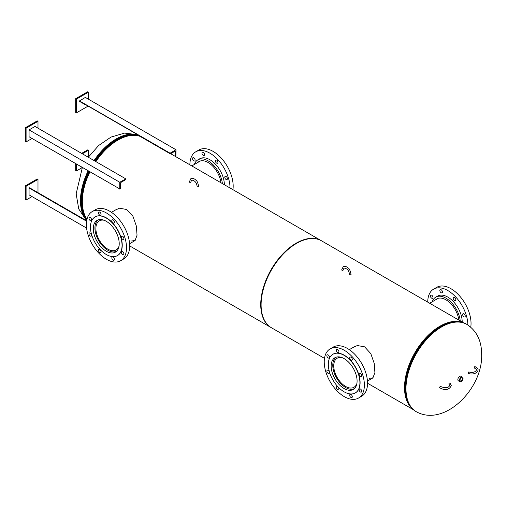 <?xml version="1.0" encoding="UTF-8"?>
<svg xmlns="http://www.w3.org/2000/svg" width="507" height="507" viewBox="0 0 507 507"><rect width="100%" height="100%" fill="white"/><g stroke="black" fill="none" stroke-linecap="round" stroke-linejoin="round"><path stroke-width="0.76" d="M115.482 209.993L119.475 208.206L126.737 209.505L132.961 216.331L136.37 226.103L137.042 235.248L135.046 240.597L133.905 241.237M271.308 327.68A50.168 28.962 -60 0 1 271.125 327.573A50.168 28.962 -60 0 1 263.431 287.374A50.168 28.962 -60 0 1 296.208 243.164A50.168 28.962 -60 0 1 321.292 240.679A50.168 28.962 -60 0 1 321.476 240.787M86.995 219.214A50.168 28.962 -60 0 1 89.929 171.898M95.874 161.6A50.168 28.962 -60 0 1 117.808 140.166A50.168 28.962 -60 0 1 140.179 136.421M261.846 312.73A49.762 28.734 -60 0 1 296.208 243.493A49.762 28.734 -60 0 1 303.801 240.065M135.192 240.457L131.586 241.009M353.341 347.32L357.334 345.533L364.596 346.832L370.82 353.658L374.229 363.43L374.907 372.582L372.905 377.924L371.764 378.564M412.33 408.756A50.168 28.962 -60 0 1 408.008 367.892A50.168 28.962 -60 0 1 439.994 326.178A50.168 28.962 -60 0 1 462.2 322.376M324.486 358.379L271.492 327.782A50.168 28.962 -60 0 1 263.805 287.583A50.168 28.962 -60 0 1 296.576 243.379A50.168 28.962 -60 0 1 321.66 240.895L463.512 322.788M413.344 409.681L367.537 383.235M408.376 403.236A49.762 28.734 -60 0 1 439.994 326.508A49.762 28.734 -60 0 1 455.444 321.711M373.057 377.791L369.451 378.336M460.971 380.928A1.768 1.02 120 0 0 462.308 379.394A1.768 1.02 120 0 0 462.061 377.842A1.768 1.02 120 0 0 461.414 377.829A1.768 1.02 120 0 0 460.096 379.331A1.768 1.02 120 0 0 460.293 380.896A1.768 1.02 120 0 0 460.971 380.928M460.033 379.509A1.698 0.982 120 0 0 460.724 378.311M460.166 379.16A1.477 0.856 120 0 0 460.489 378.596M462.511 377.1L461.021 376.245A2.63 1.515 120 0 0 460.039 376.219A2.63 1.515 120 0 0 458.062 378.476A2.63 1.515 120 0 0 458.391 380.795L459.881 381.657A2.63 1.515 120 0 0 460.863 381.682A2.63 1.515 120 0 0 462.84 379.426A2.63 1.515 120 0 0 462.511 377.1A2.63 1.515 120 0 0 461.522 377.075A2.63 1.515 120 0 0 459.545 379.337A2.63 1.515 120 0 0 459.881 381.657M341.991 357.593A16.782 9.69 -120 0 0 337.218 358.196A16.782 9.69 -120 0 0 334.386 370.712A16.782 9.69 -120 0 0 344.158 385.491A16.782 9.69 -120 0 0 353.994 387.259A16.782 9.69 -120 0 0 356.909 383.425M336.407 357.099A18.132 10.47 -120 0 0 333.511 370.668A18.132 10.47 -120 0 0 344.044 386.518A18.132 10.47 -120 0 0 354.539 388.508M119.044 246.098A16.782 9.69 60 0 1 116.135 249.932A16.782 9.69 60 0 1 103.206 245.432A16.782 9.69 60 0 1 99.353 220.868A16.782 9.69 60 0 1 104.131 220.266M116.68 251.174A18.132 10.47 60 0 1 102.839 246.244A18.132 10.47 60 0 1 98.548 219.772M463.949 313.814A1.838 1.065 -120 0 0 463.03 313.725A1.838 1.065 -120 0 0 462.752 315.196A1.838 1.065 -120 0 0 463.949 316.818A1.838 1.065 -120 0 0 464.875 316.913A1.838 1.065 -120 0 0 465.153 315.436A1.838 1.065 -120 0 0 463.949 313.814M454.5 297.438A1.838 1.065 -120 0 0 453.581 297.349A1.838 1.065 -120 0 0 453.296 298.826A1.838 1.065 -120 0 0 454.5 300.442A1.838 1.065 -120 0 0 455.419 300.537A1.838 1.065 -120 0 0 455.698 299.06A1.838 1.065 -120 0 0 454.5 297.438M441.128 289.725A1.838 1.065 -120 0 0 440.209 289.63A1.838 1.065 -120 0 0 439.93 291.107A1.838 1.065 -120 0 0 441.128 292.729A1.838 1.065 -120 0 0 442.047 292.818A1.838 1.065 -120 0 0 442.332 291.341A1.838 1.065 -120 0 0 441.128 289.725M431.672 295.182A1.838 1.065 -120 0 0 430.754 295.087A1.838 1.065 -120 0 0 430.475 296.563A1.838 1.065 -120 0 0 431.672 298.186A1.838 1.065 -120 0 0 432.598 298.274A1.838 1.065 -120 0 0 432.877 296.804A1.838 1.065 -120 0 0 431.672 295.182M458.784 320.063A18.334 10.584 -120 0 0 445.957 299.821A18.334 10.584 -120 0 0 436.787 298.915A18.334 10.584 -120 0 0 435.538 299.865M470.769 327.154A28.386 16.389 -120 0 0 450.97 288.717A28.386 16.389 -120 0 0 436.781 287.317L433.624 289.136A28.386 16.389 -120 0 0 427.743 302.14M467.885 325.006A28.386 16.389 -120 0 0 447.814 290.543A28.386 16.389 -120 0 0 433.624 289.136M462.213 322.04A20.369 11.756 -120 0 0 447.814 297.089A20.369 11.756 -120 0 0 437.63 296.082L435.773 297.153A20.369 11.756 -120 0 0 432.249 301.766M460.236 320.899A20.369 11.756 -120 0 0 445.957 298.16A20.369 11.756 -120 0 0 435.773 297.153M350.99 397.475A1.838 1.065 -120 0 0 351.909 397.564A1.838 1.065 -120 0 0 352.194 396.094A1.838 1.065 -120 0 0 350.99 394.471A1.838 1.065 -120 0 0 350.071 394.383A1.838 1.065 -120 0 0 349.792 395.853A1.838 1.065 -120 0 0 350.99 397.475M337.624 389.756A1.838 1.065 -120 0 0 338.543 389.845A1.838 1.065 -120 0 0 338.822 388.375A1.838 1.065 -120 0 0 337.624 386.752A1.838 1.065 -120 0 0 336.699 386.664A1.838 1.065 -120 0 0 336.42 388.134A1.838 1.065 -120 0 0 337.624 389.756M328.168 373.38A1.838 1.065 -120 0 0 329.087 373.475A1.838 1.065 -120 0 0 329.373 371.999A1.838 1.065 -120 0 0 328.168 370.376A1.838 1.065 -120 0 0 327.249 370.287A1.838 1.065 -120 0 0 326.964 371.758A1.838 1.065 -120 0 0 328.168 373.38M328.168 357.942A1.838 1.065 -120 0 0 329.087 358.037A1.838 1.065 -120 0 0 329.373 356.56A1.838 1.065 -120 0 0 328.168 354.938A1.838 1.065 -120 0 0 327.249 354.849A1.838 1.065 -120 0 0 326.964 356.326A1.838 1.065 -120 0 0 328.168 357.942M337.624 352.485A1.838 1.065 -120 0 0 338.543 352.574A1.838 1.065 -120 0 0 338.822 351.104A1.838 1.065 -120 0 0 337.624 349.481A1.838 1.065 -120 0 0 336.699 349.393A1.838 1.065 -120 0 0 336.42 350.863A1.838 1.065 -120 0 0 337.624 352.485M350.99 360.204A1.838 1.065 -120 0 0 351.909 360.293A1.838 1.065 -120 0 0 352.194 358.823A1.838 1.065 -120 0 0 350.99 357.201A1.838 1.065 -120 0 0 350.071 357.112A1.838 1.065 -120 0 0 349.792 358.582A1.838 1.065 -120 0 0 350.99 360.204M360.445 376.581A1.838 1.065 -120 0 0 361.364 376.669A1.838 1.065 -120 0 0 361.649 375.199A1.838 1.065 -120 0 0 360.445 373.577A1.838 1.065 -120 0 0 359.526 373.482A1.838 1.065 -120 0 0 359.241 374.958A1.838 1.065 -120 0 0 360.445 376.581M360.445 392.019A1.838 1.065 -120 0 0 361.364 392.107A1.838 1.065 -120 0 0 361.649 390.631A1.838 1.065 -120 0 0 360.445 389.015A1.838 1.065 -120 0 0 359.526 388.92A1.838 1.065 -120 0 0 359.241 390.396A1.838 1.065 -120 0 0 360.445 392.019M344.12 358.614A18.334 10.584 60 0 1 356.098 374.774A18.334 10.584 60 0 1 353.284 389.465A18.334 10.584 60 0 1 344.12 388.552A18.334 10.584 60 0 1 332.142 372.398A18.334 10.584 60 0 1 334.956 357.708A18.334 10.584 60 0 1 344.12 358.614M344.12 391.822A22.34 12.897 60 0 1 329.525 372.138A22.34 12.897 60 0 1 332.953 354.241A22.34 12.897 60 0 1 344.12 355.344A22.34 12.897 60 0 1 358.715 375.034A22.34 12.897 60 0 1 355.287 392.931A22.34 12.897 60 0 1 344.12 391.822M333.042 354.184A22.34 12.897 60 0 1 333.137 354.133A22.34 12.897 60 0 1 344.304 355.236A22.34 12.897 60 0 1 358.899 374.927A22.34 12.897 60 0 1 355.477 392.824A22.34 12.897 60 0 1 355.382 392.874M344.304 396.651A28.386 16.389 60 0 1 325.767 371.644A28.386 16.389 60 0 1 330.114 348.898A28.386 16.389 60 0 1 344.304 350.305A28.386 16.389 60 0 1 362.847 375.313A28.386 16.389 60 0 1 358.5 398.058A28.386 16.389 60 0 1 344.304 396.651M330.114 348.898L333.276 347.073A28.386 16.389 60 0 1 347.466 348.48A28.386 16.389 60 0 1 366.01 373.494A28.386 16.389 60 0 1 361.656 396.233L358.5 398.058M99.759 212.154A1.838 1.065 -120 0 0 98.84 212.065A1.838 1.065 -120 0 0 98.561 213.536A1.838 1.065 -120 0 0 99.759 215.158A1.838 1.065 -120 0 0 100.678 215.247A1.838 1.065 -120 0 0 100.963 213.777A1.838 1.065 -120 0 0 99.759 212.154M113.131 219.873A1.838 1.065 -120 0 0 112.212 219.778A1.838 1.065 -120 0 0 111.927 221.255A1.838 1.065 -120 0 0 113.131 222.877A1.838 1.065 -120 0 0 114.05 222.966A1.838 1.065 -120 0 0 114.329 221.496A1.838 1.065 -120 0 0 113.131 219.873M122.58 236.249A1.838 1.065 -120 0 0 121.661 236.154A1.838 1.065 -120 0 0 121.382 237.631A1.838 1.065 -120 0 0 122.58 239.253A1.838 1.065 -120 0 0 123.505 239.342A1.838 1.065 -120 0 0 123.784 237.865A1.838 1.065 -120 0 0 122.58 236.249M122.58 251.687A1.838 1.065 -120 0 0 121.661 251.592A1.838 1.065 -120 0 0 121.382 253.069A1.838 1.065 -120 0 0 122.58 254.691A1.838 1.065 -120 0 0 123.505 254.78A1.838 1.065 -120 0 0 123.784 253.304A1.838 1.065 -120 0 0 122.58 251.687M113.131 257.144A1.838 1.065 -120 0 0 112.212 257.049A1.838 1.065 -120 0 0 111.927 258.526A1.838 1.065 -120 0 0 113.131 260.148A1.838 1.065 -120 0 0 114.05 260.237A1.838 1.065 -120 0 0 114.329 258.766A1.838 1.065 -120 0 0 113.131 257.144M99.759 249.425A1.838 1.065 -120 0 0 98.84 249.33A1.838 1.065 -120 0 0 98.561 250.807A1.838 1.065 -120 0 0 99.759 252.429A1.838 1.065 -120 0 0 100.678 252.518A1.838 1.065 -120 0 0 100.963 251.047A1.838 1.065 -120 0 0 99.759 249.425M90.303 233.049A1.838 1.065 -120 0 0 89.384 232.96A1.838 1.065 -120 0 0 89.105 234.43A1.838 1.065 -120 0 0 90.303 236.053A1.838 1.065 -120 0 0 91.228 236.148A1.838 1.065 -120 0 0 91.507 234.671A1.838 1.065 -120 0 0 90.303 233.049M90.303 217.611A1.838 1.065 -120 0 0 89.384 217.522A1.838 1.065 -120 0 0 89.105 218.992A1.838 1.065 -120 0 0 90.303 220.615A1.838 1.065 -120 0 0 91.228 220.71A1.838 1.065 -120 0 0 91.507 219.233A1.838 1.065 -120 0 0 90.303 217.611M106.261 251.225A18.334 10.584 60 0 1 94.283 235.071A18.334 10.584 60 0 1 97.09 220.38A18.334 10.584 60 0 1 106.261 221.286A18.334 10.584 60 0 1 118.232 237.441A18.334 10.584 60 0 1 115.425 252.137A18.334 10.584 60 0 1 106.261 251.225M106.261 218.016A22.34 12.897 60 0 1 120.85 237.701A22.34 12.897 60 0 1 117.428 255.604A22.34 12.897 60 0 1 106.261 254.495A22.34 12.897 60 0 1 91.666 234.811A22.34 12.897 60 0 1 95.088 216.914A22.34 12.897 60 0 1 106.261 218.016M95.183 216.857A22.34 12.897 60 0 1 95.278 216.806A22.34 12.897 60 0 1 106.445 217.909A22.34 12.897 60 0 1 121.04 237.593A22.34 12.897 60 0 1 117.611 255.496A22.34 12.897 60 0 1 117.523 255.547M106.445 212.978A28.386 16.389 60 0 1 124.988 237.986A28.386 16.389 60 0 1 120.634 260.731A28.386 16.389 60 0 1 106.445 259.324A28.386 16.389 60 0 1 87.901 234.316A28.386 16.389 60 0 1 92.255 211.571A28.386 16.389 60 0 1 106.445 212.978M92.255 211.571L95.411 209.746A28.386 16.389 60 0 1 109.601 211.153A28.386 16.389 60 0 1 128.144 236.161A28.386 16.389 60 0 1 123.797 258.906L120.634 260.731M216.635 163.115A1.838 1.065 -120 0 0 217.56 163.21A1.838 1.065 -120 0 0 217.839 161.733A1.838 1.065 -120 0 0 216.635 160.111A1.838 1.065 -120 0 0 215.716 160.022A1.838 1.065 -120 0 0 215.437 161.499A1.838 1.065 -120 0 0 216.635 163.115M203.269 155.395A1.838 1.065 -120 0 0 204.188 155.491A1.838 1.065 -120 0 0 204.467 154.014A1.838 1.065 -120 0 0 203.269 152.392A1.838 1.065 -120 0 0 202.35 152.303A1.838 1.065 -120 0 0 202.065 153.779A1.838 1.065 -120 0 0 203.269 155.395M193.813 160.858A1.838 1.065 -120 0 0 194.732 160.947A1.838 1.065 -120 0 0 195.018 159.471A1.838 1.065 -120 0 0 193.813 157.854A1.838 1.065 -120 0 0 192.894 157.759A1.838 1.065 -120 0 0 192.609 159.236A1.838 1.065 -120 0 0 193.813 160.858M226.09 179.491A1.838 1.065 -120 0 0 227.009 179.579A1.838 1.065 -120 0 0 227.294 178.109A1.838 1.065 -120 0 0 226.09 176.487A1.838 1.065 -120 0 0 225.171 176.398A1.838 1.065 -120 0 0 224.886 177.868A1.838 1.065 -120 0 0 226.09 179.491M220.925 182.729A18.334 10.584 -120 0 0 208.092 162.493A18.334 10.584 -120 0 0 198.928 161.587A18.334 10.584 -120 0 0 197.679 162.538M232.928 189.662A28.386 16.389 -120 0 0 213.111 151.39A28.386 16.389 -120 0 0 198.921 149.983L195.759 151.808A28.386 16.389 -120 0 0 189.884 164.813M230.02 187.983A28.386 16.389 -120 0 0 209.955 153.215A28.386 16.389 -120 0 0 195.759 151.808M224.354 184.713A20.369 11.756 -120 0 0 209.955 159.762A20.369 11.756 -120 0 0 199.771 158.754L197.907 159.825A20.369 11.756 -120 0 0 194.39 164.439M222.377 183.572A20.369 11.756 -120 0 0 208.092 160.833A20.369 11.756 -120 0 0 197.907 159.825M468.253 373.044A0.786 0.355 -69.3 0 1 468.5 372.239A0.786 0.355 -69.3 0 1 468.962 371.929C470.654 372.696 475.16 372.892 476.434 369.996C476.764 369.666 476.105 369.02 474.444 368.069A0.786 0.355 110.7 0 1 474.286 367.708A0.786 0.355 110.7 0 1 474.539 366.903A0.786 0.355 110.7 0 1 474.996 366.593C477.398 367.981 478.399 369.115 478.006 369.996C477.746 373.577 471.662 374.895 468.405 373.399A0.786 0.355 -69.3 0 1 468.253 373.044M198.459 186.728A0.786 0.456 180 0 1 197.597 186.83A0.786 0.456 180 0 1 197.115 186.405C196.646 182.609 194.815 180.492 191.633 180.055L190.886 181.899A0.786 0.456 0 0 1 190.657 182.222A0.786 0.456 0 0 1 189.795 182.324A0.786 0.456 0 0 1 189.307 181.899L190.847 178.692C192.438 178.027 194.086 178.47 195.778 180.023C196.881 180.46 197.85 182.583 198.687 186.405A0.786 0.456 180 0 1 198.459 186.728M350.838 274.705A0.786 0.456 180 0 1 349.982 274.8A0.786 0.456 180 0 1 349.494 274.382C349.025 270.586 347.2 268.469 344.012 268.032L343.264 269.876A0.786 0.456 0 0 1 343.036 270.199A0.786 0.456 0 0 1 342.174 270.294A0.786 0.456 0 0 1 341.693 269.876L343.226 266.669C344.817 266.004 346.465 266.448 348.163 268C349.266 268.437 350.236 270.561 351.072 274.382A0.786 0.456 180 0 1 350.838 274.705M449.037 384.293A0.786 0.539 -48.5 0 1 450.083 383.115L451.249 385.447C450.298 388.704 445.976 391.442 439.797 387.779A0.786 0.539 131.5 0 1 440.843 386.6C445.59 388.356 448.53 387.969 449.671 385.447L449.037 384.293M37.987 192.666L37.987 179.415L37.245 178.984L25.35 185.847L25.35 199.581L26.091 200.012L32.042 196.577M37.987 179.415L26.091 186.278L25.35 185.847M26.091 186.278L26.091 200.012M86.602 221.217L29.064 187.996L29.064 194.865L86.589 228.074M86.672 220.773L29.647 187.85A0.786 0.456 120 0 0 29.254 187.888L29.064 187.996M125.698 178.819L35.015 126.458L29.064 129.893L29.064 136.757L119.937 189.01A0.786 0.456 120 0 0 120.495 188.046L120.495 183.325A0.786 0.456 -60 0 1 121.053 182.355L125.14 179.998A0.786 0.456 120 0 0 125.698 179.034L119.753 182.247L29.064 129.893M119.753 182.247L119.753 189.117M175.866 156.72L176.018 149.761L85.334 97.407L79.384 101.058A0.786 0.456 120 0 0 79.548 101.419L84.751 104.423A0.786 0.456 120 0 1 84.745 104.417M176.018 149.761L170.073 153.196L79.384 100.842M170.073 153.196L170.073 153.412A0.786 0.456 120 0 0 170.232 153.773A0.786 0.456 120 0 0 170.631 153.735L174.719 151.371A0.786 0.456 -60 0 1 175.111 151.333A0.786 0.456 -60 0 1 175.276 151.694L175.276 156.378M76.411 164.097L76.411 170.96L82.356 167.525L79.384 165.814M37.987 128.176L37.987 121.312L37.245 120.881L25.35 127.745L25.35 141.478L26.091 141.909L32.042 138.474M37.987 121.312L26.091 128.176L25.35 127.745M26.091 128.176L26.091 141.909M88.307 99.125L88.307 92.255L76.411 99.125L76.411 112.858L87.888 106.229M76.411 112.858L75.67 112.427L75.67 98.694L87.565 91.83L88.307 92.255M76.411 99.125L75.67 98.694M75.67 163.666L75.67 170.529L76.411 170.96M137.689 134.716L124.595 133.094L111.027 137.08L98.599 145.541L88.307 157.227L88.307 150.364L87.565 149.933L81.614 153.368M88.307 150.364L82.362 153.792M405.98 388.698A50.459 29.133 -60 0 1 428.003 337.922A50.459 29.133 -60 0 1 466.89 324.404C476.713 330.83 481.631 340.843 481.65 354.431C482.987 388.362 444.677 427.363 416.431 411.798A50.459 29.133 -60 0 1 405.98 388.698M407.571 401.455A49.673 28.677 -60 0 1 404.871 387.418A49.673 28.677 -60 0 1 453.499 321.901M405.366 391.898A49.94 28.836 -60 0 1 405.353 391.784A49.94 28.836 -60 0 1 405.175 387.817A49.94 28.836 -60 0 1 444.018 324.816A49.94 28.836 -60 0 1 444.126 324.772M409.909 405.714A50.193 28.975 -60 0 1 405.378 392.019A50.193 28.975 -60 0 1 405.201 388.032A50.193 28.975 -60 0 1 444.233 324.721A50.193 28.975 -60 0 1 458.36 321.799M416.431 411.798L415.955 411.526A50.459 29.133 -60 0 1 405.505 388.425A50.459 29.133 -60 0 1 427.528 337.649A50.459 29.133 -60 0 1 466.415 324.125C460.109 320.678 452.713 320.874 444.233 324.721L444.018 324.816M138.348 135.096A50.459 29.133 120 0 0 94.061 160.554M88.117 170.853A50.459 29.133 120 0 0 80.461 200.766A50.459 29.133 120 0 0 86.722 220.463M89.549 171.677A49.94 28.836 120 0 0 82.001 201.228A49.94 28.836 120 0 0 86.989 219.239M136.155 135.477A49.94 28.836 120 0 0 95.493 161.378M140.978 136.617A50.193 28.975 120 0 0 95.17 161.188M89.226 171.493A50.193 28.975 120 0 0 81.627 201.216A50.193 28.975 120 0 0 86.887 219.651M138.823 135.369A50.459 29.133 120 0 0 94.536 160.827M88.592 171.125A50.459 29.133 120 0 0 80.943 201.038A50.459 29.133 120 0 0 86.767 220.241M86.634 221.014L29.254 187.888M170.073 153.412L79.384 101.058M175.276 151.694L174.719 151.371M271.125 327.573L129.672 245.908M321.292 240.679L170.663 153.716M466.89 324.404L466.415 324.125M415.955 411.526C409.814 407.786 406.284 401.291 405.378 392.019L405.353 391.784M82.356 167.525L76.151 193.832L78.75 208.966L86.665 220.792M367.448 381.055L372.968 377.867M349.317 349.646L354.57 346.611M429.676 303.256L438.238 298.306M134.843 240.692L129.589 243.728M116.711 209.283L111.458 212.319M191.811 165.922L200.379 160.979M170.232 153.773L139.381 135.958"/></g></svg>
